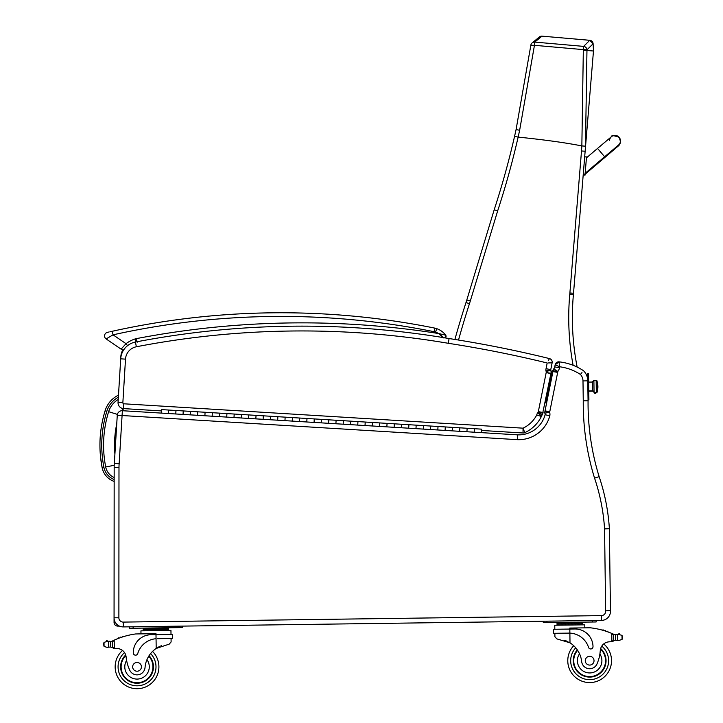 <?xml version="1.0" encoding="UTF-8"?>
<svg xmlns="http://www.w3.org/2000/svg" width="723" height="723" viewBox="0 0 723 723"><rect width="100%" height="100%" fill="white"/><g stroke="black" fill="none" stroke-linecap="round" stroke-linejoin="round"><path stroke-width="1.08" d="M118.238 399.43A21.997 21.997 0 0 0 108.631 411.676L117.397 414.406M119.422 626.1L117.704 626.1A3.642 3.642 0 0 1 114.062 622.449L114.062 617.785L114.062 622.449A3.642 3.642 0 0 0 117.704 626.1L118.084 625.35M115.065 621.952L114.062 622.449M117.271 415.237A4.817 4.817 0 0 1 122.368 410.718L122.079 415.526L117.271 415.237L114.342 463.407L119.15 463.696L122.079 415.526L517.433 439.665A32.164 32.164 0 0 0 549.823 415.752A7.474 7.474 0 0 0 549.661 412.318L544.826 413.14L549.661 412.318A2.214 2.214 0 0 1 549.67 412.291A9.2 9.2 0 0 1 549.751 411.794L557.677 372.363A9.2 9.2 0 0 1 557.804 371.604A1.545 1.545 0 0 1 557.831 371.505A1.545 1.545 0 0 1 557.831 371.477L553.728 368.866L557.831 371.477A8.251 8.251 0 0 0 559.466 367.763L559.132 361.861L555.165 364.763A3.642 3.642 0 0 1 559.132 361.861A3.642 3.642 0 0 0 555.165 364.763L559.665 366.778A49.878 49.878 0 0 1 580.424 374.442A9.77 9.77 0 0 1 582.991 380.913L583.262 400.813A254.306 254.306 0 0 0 594.559 478.129L599.141 476.647A201.609 201.609 0 0 1 609.335 528.061L608.676 528.739L604.564 528.893L605.639 610.845L610.447 610.601L609.362 528.034L608.676 528.739L609.335 528.061A201.609 201.609 0 0 0 599.141 476.647L599.141 476.647A249.489 249.489 0 0 1 588.07 400.804L587.754 379.828A14.587 14.587 0 0 0 583.515 370.718A14.587 14.587 0 0 1 587.754 379.828A14.587 14.587 0 0 0 583.515 370.718A54.695 54.695 0 0 0 559.132 361.861L559.24 362.729M588.025 400.804L583.262 400.813M587.094 400.804L586.606 400.804M122.964 349.778A14.587 14.587 0 0 0 120.84 356.502L120.705 358.816A18.229 18.229 0 0 1 123.805 349.724A3.642 3.642 0 0 1 121.103 349.146A3.642 3.642 0 0 0 122.964 349.778A3.642 3.642 0 0 1 121.103 349.146A3.642 3.642 0 0 0 123.805 349.724A3.642 3.642 0 0 1 121.103 349.146A3.642 3.642 0 0 0 122.964 349.778M517.433 439.665L517.677 434.857A27.347 27.347 0 0 0 545.115 414.731A27.347 27.347 0 0 1 517.677 434.857L474.207 432.2L474.415 428.712L474.207 432.2L466.922 431.758L467.139 428.26L466.922 431.758L459.647 431.315L459.855 427.817L459.647 431.315L445.088 430.42L445.296 426.932L445.088 430.42L452.363 430.872L452.58 427.374L452.363 430.872M553.041 370.872L552.209 370.7L551.495 374.279L552.354 374.451L553.068 370.872A14.017 14.017 0 0 1 553.086 370.673A14.017 14.017 0 0 0 552.932 371.577L545.034 410.845A14.017 14.017 0 0 0 544.916 411.514A7.022 7.022 0 0 0 544.826 413.14A2.657 2.657 0 0 1 545.115 414.731A27.347 27.347 0 0 1 517.677 434.857M581.979 372.589L580.94 373.827M555.165 364.763L554.731 366.904A3.443 3.443 0 0 1 553.728 368.866A6.353 6.353 0 0 0 553.086 370.673A14.017 14.017 0 0 0 552.932 371.577L557.677 372.363M437.804 429.977L430.528 429.534L430.745 426.046L430.528 429.534L437.804 429.977L438.021 426.489L437.804 429.977L445.088 430.42M423.253 429.091L415.969 428.649L416.186 425.151L415.969 428.649L423.253 429.091L423.461 425.594L423.253 429.091L430.528 429.534M408.694 428.206L401.41 427.754L401.627 424.265L401.41 427.754L408.694 428.206L408.902 424.708L408.694 428.206L415.969 428.649M394.134 427.311L386.85 426.868L387.067 423.371L386.85 426.868L394.134 427.311L394.342 423.823L394.134 427.311L401.41 427.754M379.575 426.425L372.3 425.983L372.508 422.485L372.3 425.983L379.575 426.425L379.792 422.928L379.575 426.425L386.85 426.868M365.016 425.54L357.74 425.088L357.948 421.599L357.74 425.088L365.016 425.54L365.232 422.042L365.016 425.54L372.3 425.983M350.456 424.645L343.181 424.202L343.389 420.705L343.181 424.202L350.456 424.645L350.673 421.157L350.456 424.645L357.74 425.088M335.897 423.759L328.622 423.317L328.838 419.819L328.622 423.317L335.897 423.759L336.114 420.262L335.897 423.759L343.181 424.202M321.346 422.865L314.062 422.422L314.279 418.933L314.062 422.422L321.346 422.865L321.554 419.376L321.346 422.865L328.622 423.317M306.787 421.979L299.503 421.536L299.72 418.039L299.503 421.536L306.787 421.979L306.995 418.49L306.787 421.979L314.062 422.422M292.228 421.093L284.943 420.65L285.16 417.153L284.943 420.65L292.228 421.093L292.435 417.596L292.228 421.093L299.503 421.536M277.668 420.199L270.393 419.756L270.601 416.267L270.393 419.756L277.668 420.199L277.885 416.71L277.668 420.199L284.943 420.65M263.109 419.313L255.834 418.87L256.041 415.373L255.834 418.87L263.109 419.313L263.326 415.815L263.109 419.313L270.393 419.756M248.549 418.427L241.274 417.984L241.482 414.487L241.274 417.984L248.549 418.427L248.766 414.93L248.549 418.427L255.834 418.87M233.99 417.533L226.715 417.09L226.932 413.601L226.715 417.09L233.99 417.533L234.207 414.044L233.99 417.533L241.274 417.984M219.44 416.647L212.155 416.204L212.372 412.706L212.155 416.204L219.44 416.647L219.647 413.149L219.44 416.647L226.715 417.09M204.88 415.761L197.596 415.309L197.813 411.821L197.596 415.309L204.88 415.761L205.088 412.264L204.88 415.761L212.155 416.204M190.321 414.866L183.036 414.424L183.253 410.935L183.036 414.424L190.321 414.866L190.529 411.378L190.321 414.866L197.596 415.309M175.761 413.981L168.486 413.538L168.694 410.04L168.486 413.538L175.761 413.981L175.978 410.483L175.761 413.981L183.036 414.424M481.482 432.643L481.699 429.155L263.326 415.815L161.419 409.598L161.202 413.095L122.368 410.718M559.466 367.763L554.731 366.904A3.443 3.443 0 0 1 553.728 368.866A6.353 6.353 0 0 0 553.086 370.673L557.804 371.604M605.639 610.845A4.302 4.302 0 0 1 601.419 615.616L123.244 622.096A4.302 4.302 0 0 1 118.879 617.794L118.988 467.429A42.585 42.585 0 0 1 119.141 463.814L114.342 463.407A47.402 47.402 0 0 0 114.171 467.42L114.062 617.785A9.119 9.119 0 0 0 123.308 626.913L601.482 620.424A9.119 9.119 0 0 0 610.447 610.601M549.823 415.752L545.115 414.731A2.657 2.657 0 0 0 544.826 413.14A7.022 7.022 0 0 1 544.916 411.514L549.67 412.291M588.061 399.882L588.902 399.873L588.567 375.264L588.54 373.439L587.7 373.448L587.799 380.849A14.587 14.587 0 0 0 583.515 370.718A14.587 14.587 0 0 1 587.754 379.828M599.141 476.647A249.489 249.489 0 0 1 588.07 400.804A249.489 249.489 0 0 0 599.141 476.647A201.609 201.609 0 0 1 609.335 528.061M549.173 359.06L549.426 358.572A3.642 3.642 0 0 1 552.128 362.838A3.642 3.642 0 0 0 549.426 358.572L548.45 360.488M548.558 362.937L552.128 362.838L550.763 369.652L546.046 368.676A7.79 7.79 0 0 0 545.919 370.944L550.718 369.923A2.973 2.973 0 0 1 550.763 369.652A2.973 2.973 0 0 0 550.718 369.923A2.973 2.973 0 0 1 550.763 369.652L546.046 368.676L547.194 362.982A1162.701 1162.701 0 0 0 448.305 343.298L449.073 338.545A878.761 878.761 0 0 0 135.445 342.042A18.229 18.229 0 0 0 120.705 358.834L118.048 402.422A5.838 5.838 0 0 0 123.516 408.603L161.337 410.908M552.128 362.838A3.642 3.642 0 0 0 549.426 358.572A1167.518 1167.518 0 0 0 449.073 338.545A878.761 878.761 0 0 0 135.445 342.042A18.229 18.229 0 0 0 120.705 358.834L125.504 359.132A13.421 13.421 0 0 1 136.358 346.769A873.944 873.944 0 0 1 448.305 343.298M547.98 371.026L550.79 370.149A8.387 8.387 0 0 0 550.718 369.923L545.919 370.944A3.57 3.57 0 0 1 546.199 371.577A1.78 1.78 0 0 1 546.19 372.58L538.337 411.622A2.223 2.223 0 0 1 538.274 411.911A1.464 1.464 0 0 1 537.569 412.851A7.384 7.384 0 0 0 536.737 414.993A29.824 29.824 0 0 1 523.036 428.17L524.79 432.661A3.642 3.642 0 0 1 523.036 432.996L523.036 428.17L123.814 403.796A1.021 1.021 0 0 1 122.856 402.711L125.504 359.132M537.569 412.851L541.482 415.833A2.576 2.576 0 0 0 541.373 416.475A34.641 34.641 0 0 1 524.79 432.661A3.642 3.642 0 0 1 523.036 432.996L481.617 430.465M542.837 412.481L550.899 373.583A6.606 6.606 0 0 0 550.79 370.149A8.387 8.387 0 0 0 550.718 369.923M546.217 372.444L550.944 373.357L546.217 372.444M550.79 370.149L546.226 371.568M435.544 332.101L436.755 328.658A19.322 19.322 0 0 1 445.702 335.183A19.322 19.322 0 0 0 436.755 328.658A14.587 14.587 0 0 0 434.785 328.115L434.062 331.694A10.935 10.935 0 0 1 435.544 332.101A15.671 15.671 0 0 1 438.509 333.511L445.702 335.183L445.115 337.885A1.826 1.826 0 0 0 445.702 335.183A1.826 1.826 0 0 1 445.115 337.885A1.826 1.826 0 0 0 445.702 335.183A1.826 1.826 0 0 1 445.115 337.885A878.761 878.761 0 0 1 449.073 338.545M539.765 413.204L542.358 414.586A6.272 6.272 0 0 0 542.919 413.158A7.04 7.04 0 0 0 543.072 412.526L538.337 411.622M542.919 413.158L538.301 411.92M540.09 412.39L541.608 412.806M546.19 372.58L550.899 373.583M538.111 412.318L542.358 414.586A5.965 5.965 0 0 1 541.482 415.833A2.576 2.576 0 0 0 541.373 416.475L536.737 414.993M568.612 633.095L569.878 633.113L569.823 629.055L553.285 629.281L553.339 633.303L569.878 633.113A20.669 20.669 0 0 1 588.549 647.374A2.286 2.286 0 0 0 593.014 646.633A17.894 17.894 0 0 0 574.875 628.983L569.823 629.055L569.805 628.061L590.149 627.781A77.524 77.524 0 0 1 611.757 633.411L613.601 635.318L613.664 639.963L613.619 636.104A69.48 69.48 0 0 1 613.673 636.123L613.728 639.963A0.569 0.569 0 0 0 614.487 640.497A6.136 6.136 0 0 1 615.562 640.226L618.662 640.542L622.051 639.439L622.539 637.803M619.665 634.17A2.874 2.874 0 0 0 618.572 634.378A0.569 0.569 0 0 1 618.996 633.71A0.569 0.569 0 0 1 619.665 634.17A2.874 2.874 0 0 0 618.572 634.378L615.49 634.776L615.562 640.226L618.662 640.542M603.714 643.94A21.88 21.88 0 0 1 599.033 680.46A21.88 21.88 0 0 1 567.772 660.994A21.88 21.88 0 0 0 599.033 680.46A21.88 21.88 0 0 0 603.714 643.94A21.88 21.88 0 0 1 599.033 680.46A21.88 21.88 0 0 1 567.772 660.994A21.88 21.88 0 0 0 599.033 680.46A21.88 21.88 0 0 0 603.714 643.94A21.88 21.88 0 0 1 599.033 680.46A21.88 21.88 0 0 1 573.719 645.702A21.88 21.88 0 0 0 567.772 660.994A21.88 21.88 0 0 1 573.719 645.702A21.88 21.88 0 0 0 567.772 660.994A21.88 21.88 0 0 1 573.719 645.702A21.88 21.88 0 0 0 599.033 680.46A21.88 21.88 0 0 0 603.714 643.94A9.381 9.381 0 0 1 608.974 641.843A51.676 51.676 0 0 1 611.866 641.717L613.664 639.963A1.717 1.717 0 0 1 611.974 641.708M157.316 638.671L172.589 638.463L172.535 634.442L155.996 634.667L155.987 633.673L135.644 633.954A77.524 77.524 0 0 0 114.198 640.162L112.399 642.114L112.463 646.769L112.408 642.901A69.48 69.48 0 0 0 112.354 642.928L112.408 646.769A0.569 0.569 0 0 1 111.667 647.311A6.136 6.136 0 0 0 110.583 647.076L108.64 647.13L110.583 647.076L110.502 641.626L107.411 641.31A2.874 2.874 0 0 0 106.308 641.129A0.569 0.569 0 0 1 106.968 640.659A0.569 0.569 0 0 1 107.429 641.319L108.567 641.617A0.569 0.569 0 0 1 109.697 641.699A6.136 6.136 0 0 1 108.567 641.617L108.64 647.13L107.492 647.474L108.64 647.13M114.207 648.459L112.463 646.769A1.717 1.717 0 0 0 114.207 648.459L114.306 648.459A51.676 51.676 0 0 1 117.207 648.513A9.381 9.381 0 0 1 122.521 650.465A9.381 9.381 0 0 0 117.207 648.513A9.381 9.381 0 0 1 126.118 656.972A40.199 40.199 0 0 0 129.553 669.76A8.034 8.034 0 0 0 145.043 667.483A25.422 25.422 0 0 1 156.186 648.45L169.209 644.139L171.107 641.943L171.062 638.49L171.107 641.943M106.308 641.129A2.874 2.874 0 0 1 107.411 641.31L104.013 642.413L103.525 644.048L104.067 646.47L107.492 647.474M554.912 636.737L554.866 633.285L554.912 636.737L556.873 638.888L570.004 642.837A25.422 25.422 0 0 1 581.663 661.563A8.034 8.034 0 0 0 597.216 663.416A40.199 40.199 0 0 0 600.298 650.537A9.381 9.381 0 0 1 608.974 641.843M564.663 640.262L565.431 640.542M566.471 640.967L567.645 641.509M568.685 642.051L570.004 642.837L569.878 633.113M611.866 641.717L611.757 633.411L612.571 633.764A77.524 77.524 0 0 1 613.728 634.279A6.136 6.136 0 0 0 615.49 634.776L617.424 634.722A0.569 0.569 0 0 0 616.294 634.83A6.136 6.136 0 0 0 617.424 634.722L617.505 640.235M617.424 634.722L618.572 634.378L621.997 635.381L622.53 637.008M557.017 623.009L582.449 622.666L582.467 623.759L557.035 624.103L557.017 623.009M576.095 622.756L576.104 623.85M563.38 622.928L563.389 624.021M582.485 624.853L582.467 623.759M603.588 630.492A0.569 0.569 0 0 0 602.521 630.185M605.784 631.179A0.569 0.569 0 0 0 604.717 630.836M607.98 631.929A0.569 0.569 0 0 0 606.913 631.559M614.405 634.541A0.569 0.569 0 0 0 613.664 635.083L613.728 639.963M554.812 629.254L554.758 625.232L584.771 624.826L584.817 627.853M592.517 622.006L596.159 621.961L596.141 620.497L592.499 620.551L592.517 622.006L546.94 622.62L546.922 621.165L543.271 621.211L543.298 622.675L546.94 622.62M577.316 649.878A16.412 16.412 0 0 0 596.403 675.653A16.412 16.412 0 0 0 600.659 648.54M600.298 650.537L599.909 653.999A12.255 12.255 0 0 1 593.221 672.417A12.255 12.255 0 0 1 579.53 653.791L577.785 650.583M600.515 649.091A15.897 15.897 0 0 1 596.068 675.246A15.897 15.897 0 0 1 577.614 650.311M594.026 660.641A4.374 4.374 0 0 0 587.41 656.936A4.374 4.374 0 0 0 587.51 664.518A4.374 4.374 0 0 0 594.026 660.641M156.06 638.725L155.996 634.667L150.944 634.731A17.894 17.894 0 0 0 133.285 652.869A2.286 2.286 0 0 0 137.777 653.493A20.669 20.669 0 0 1 156.06 638.725L156.186 648.45L157.487 647.627M158.509 647.058L159.666 646.489M160.696 646.028L161.464 645.729M108.567 641.617L110.502 641.626A6.136 6.136 0 0 0 112.246 641.075A77.524 77.524 0 0 1 113.394 640.533M114.306 648.459A51.676 51.676 0 0 1 117.207 648.513A51.676 51.676 0 0 0 114.306 648.459L114.198 640.162M162.277 628.368L168.631 628.278L168.649 629.371L143.217 629.715L143.199 628.621L162.277 628.368L162.286 629.462M149.562 628.54L149.571 629.634M143.226 630.808L143.217 629.715M122.277 637.017A0.569 0.569 0 0 1 123.335 636.683M120.108 637.767A0.569 0.569 0 0 1 121.157 637.397M117.939 638.581A0.569 0.569 0 0 1 118.988 638.174M111.586 641.355A0.569 0.569 0 0 1 112.336 641.888L112.408 646.769M103.525 644.048L103.543 644.844M140.976 633.881L140.94 630.845L170.953 630.438L171.008 634.46M129.453 626.832L129.48 628.287L182.341 627.573L182.323 626.109M149.074 655.68A16.412 16.412 0 0 1 130.691 681.97A16.412 16.412 0 0 1 125.694 654.975M152.553 651.414A21.88 21.88 0 0 1 128.197 686.85A21.88 21.88 0 0 1 122.521 650.465M145.043 667.483A25.422 25.422 0 0 1 146.959 659.656L148.622 656.403A25.422 25.422 0 0 0 146.959 659.656A12.255 12.255 0 0 1 140.895 678.463A12.255 12.255 0 0 1 126.597 660.415L125.947 655.878M148.784 656.132A15.897 15.897 0 0 1 142.883 681.626A15.897 15.897 0 0 1 125.856 655.535M132.661 666.895A4.374 4.374 0 0 0 139.277 670.601A4.374 4.374 0 0 0 139.168 663.018A4.374 4.374 0 0 0 132.661 666.895M438.536 333.52L443.949 338.084M137.587 342.106L135.788 338.735A30.899 30.899 0 0 0 126.028 343.678L113.05 334.83L106.136 338.933A3.642 3.642 0 0 1 107.375 332.372A3.642 3.642 0 0 0 106.136 338.933A3.642 3.642 0 0 1 107.375 332.372L109.101 331.974M109.968 331.785L112.264 331.27A778.49 778.49 0 0 1 434.785 328.115M438.509 333.511A878.761 878.761 0 0 0 135.788 338.735L135.364 342.72M442.44 336.529L440.19 334.632M434.062 331.694A774.848 774.848 0 0 0 113.05 334.83L112.264 331.27M107.375 332.372A3.642 3.642 0 0 0 106.136 338.933A3.642 3.642 0 0 1 107.375 332.372A3.642 3.642 0 0 0 106.136 338.933L121.103 349.146L126.028 343.678L127.537 345.684M514.821 135.21L516.556 127.501M577.153 367.067A258.192 258.192 0 0 1 573.411 294.46A145.856 145.856 0 0 0 573.52 293.267L585.142 151.243L581.509 150.971L569.887 292.969A142.205 142.205 0 0 1 569.787 294.134A261.843 261.843 0 0 0 573.104 365.296M494.189 209.778L466.814 299.955A145.856 145.856 0 0 1 465.992 302.557A909.136 909.136 0 0 0 454.894 339.458A909.136 909.136 0 0 1 465.992 302.557L469.462 303.678A149.498 149.498 0 0 0 470.302 301.012L497.668 210.872L494.189 209.778A832.372 832.372 0 0 0 514.568 136.331L518.12 137.09A683.958 555.363 -74.8 0 0 519.647 130.257L534.451 45.314L530.836 45.278L516.077 129.598A676.638 549.155 105.3 0 1 514.568 136.331M586.977 50.438L593.475 51.008L585.142 151.243A919.195 919.195 -176.5 0 0 585.476 146.182L581.843 145.919C565.54 142.711 544.302 139.765 518.138 137.099A836.023 836.023 0 0 1 497.668 210.872M585.476 146.182L586.959 50.438A732.751 543.868 -85.3 0 0 586.94 49.842L583.298 49.616A732.905 542.503 94.6 0 1 583.325 50.194L581.852 145.919A916.881 916.881 0 0 1 581.509 150.971M534.451 45.314L534.776 42.097L542.024 36.15L589.769 40.298L583.624 46.38L583.298 49.616L534.451 45.314M530.845 45.26A3.642 3.633 50.7 0 1 534.776 42.097L583.624 46.38A3.642 3.633 45.4 0 1 586.94 49.842L593.14 43.751L589.769 40.298A3.642 3.642 -112.4 0 1 593.095 43.751L593.475 51.008L583.325 50.194M551.495 374.279L545.748 402.874L546.606 403.045L545.748 402.874M593.89 380.858L594.053 392.309A1.609 1.491 -0.8 0 0 592.426 390.836A1.609 1.491 179.2 0 1 594.053 392.309L592.426 390.836L588.775 390.89L592.426 390.836L592.309 382.051L588.658 382.096M596.321 392.056L596.99 392.047L596.321 392.273L596.159 380.397L593.89 380.425L594.053 392.309A1.139 1.057 -0.8 0 0 595.201 393.348A1.139 1.057 -0.8 0 0 596.321 392.273L596.999 392.462L596.891 384.356A18.229 6.733 -0.8 0 1 597.903 386.534A18.229 6.733 179.2 0 0 596.891 384.356L596.999 392.462A18.229 18.229 0 0 0 596.837 380.623L596.168 380.632M596.321 392.273A1.139 1.057 179.2 0 1 595.201 393.348A1.139 1.057 179.2 0 1 594.053 392.309L596.33 392.743L596.321 392.273M588.784 391.215L592.426 391.161L592.309 382.051L593.89 380.425M548.386 389.706L547.654 389.724L548.386 389.706M549.399 384.681L548.667 384.69L549.408 384.645M620.298 142.693L620.37 142.133A5.468 5.468 -175.3 0 1 616.159 147.013A5.468 5.468 -175.3 0 0 620.37 142.133L620.433 141.319A5.468 5.468 -175.3 0 1 618.282 145.233M585.015 175.147L583.199 175.002L585.015 175.147L586.507 156.954L584.69 156.81L586.507 156.954M604.121 157.198L604.555 157.722L585.088 174.243L583.271 174.098M585.024 175.093L583.208 174.948M118.491 395.147A25.639 25.639 0 0 0 105.088 410.781C99.413 429.498 98.427 448.459 102.124 467.664A18.183 18.183 0 0 0 114.162 481.401A18.183 18.183 0 0 1 102.124 467.664L100.461 456.285M108.631 411.676A113.43 113.348 -174.5 0 0 105.703 466.968A14.541 14.541 0 0 0 114.162 477.496M121.5 410.745A11.053 11.053 0 0 1 124.148 408.64M114.912 454.107A102.494 102.404 -174.5 0 1 116.746 423.877M105.703 466.968L114.216 465.296M582.991 380.913L587.799 380.849A14.587 14.587 0 0 0 583.515 370.718A54.695 54.695 0 0 0 559.132 361.861M549.751 411.794L545.034 410.845A14.017 14.017 0 0 0 544.916 411.514M594.559 478.129A196.801 196.801 0 0 1 604.564 528.893M114.171 467.42L118.988 467.429M114.062 617.785L118.879 617.794M123.308 626.913L123.244 622.096M601.482 620.424L601.419 615.616M541.373 416.475A34.641 34.641 0 0 1 524.79 432.661A3.642 3.642 0 0 1 523.036 432.996M122.856 402.711L118.048 402.422A5.838 5.838 0 0 0 123.516 408.603L123.814 403.796M135.445 342.042L136.358 346.769M575.734 647.817A18.961 18.961 0 0 0 570.691 660.958A18.961 18.961 0 0 1 575.734 647.817A18.961 18.961 0 0 0 597.822 677.812A18.961 18.961 0 0 0 601.771 646.118A18.961 18.961 0 0 1 597.822 677.812A18.961 18.961 0 0 1 570.691 660.958A18.961 18.961 0 0 0 597.822 677.812A18.961 18.961 0 0 0 601.771 646.118M150.592 653.583A18.961 18.961 0 0 1 155.996 666.579A18.961 18.961 0 0 0 150.592 653.583A18.961 18.961 0 0 1 129.336 684.166A18.961 18.961 0 0 1 124.528 652.589A18.961 18.961 0 0 0 129.336 684.166A18.961 18.961 0 0 0 155.996 666.579A18.961 18.961 0 0 1 129.336 684.166A18.961 18.961 0 0 1 124.528 652.589M621.997 635.381L622.051 639.439M104.013 642.413L104.067 646.47M178.698 627.618L178.68 626.163M133.122 628.233L133.104 626.778M589.769 40.298L542.024 36.15A3.642 3.642 -110.3 0 0 539.367 36.981M539.457 36.918L532.146 42.901A3.642 3.642 0 0 0 530.836 45.278L516.077 129.598L519.647 130.257M573.411 294.46L569.787 294.134M466.814 299.955L470.302 301.012M458.509 340.045A905.485 905.485 0 0 1 469.462 303.678M534.405 45.703L530.79 45.666M573.52 293.267L569.887 292.969L580.126 167.853M580.497 163.353L581.473 151.441M547.32 399.476L546.461 399.295M588.874 398.048L588.034 398.057M587.727 375.273L588.567 375.264M585.097 174.189L583.28 174.044M586.434 157.867L597.55 148.423L604.627 156.764L585.169 173.285M597.55 148.423L611.242 136.864C611.179 135.228 613.818 135.382 619.159 137.334A5.468 5.468 -175.3 0 1 620.433 141.319L619.159 137.334A5.468 5.468 -175.3 0 0 609.534 140.425M105.088 410.781L106.823 411.315A23.832 23.832 0 0 1 118.364 397.234M114.162 481.401A18.183 18.183 0 0 1 102.124 467.664L103.895 467.32C100.253 448.414 101.229 429.742 106.823 411.315M114.162 479.476A16.376 16.376 0 0 1 103.895 467.32M147.582 628.567L146.154 628.061L147.582 628.567M557.044 625.196L557.035 624.103M578.066 622.729L579.485 622.187M561.4 622.955L559.973 622.449M168.667 630.465L168.649 629.371M164.248 628.341L165.666 627.799M445.702 335.183L446.055 336.511M445.811 337.225L445.296 337.777M516.556 127.492L516.059 129.688M161.202 413.095L168.486 413.538M547.645 389.751L548.386 389.742M604.627 156.764L618.337 145.196M604.555 157.722L618.373 145.938L620.144 143.308"/></g></svg>
